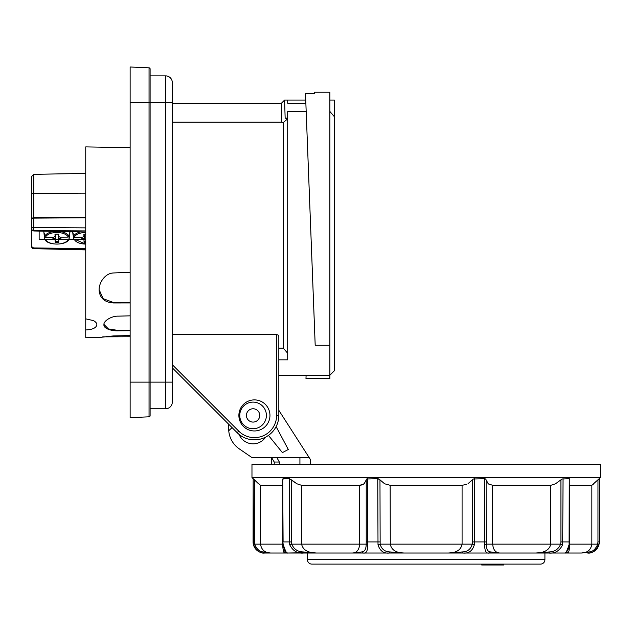 <?xml version="1.0" encoding="UTF-8"?>
<svg xmlns="http://www.w3.org/2000/svg" width="632" height="632" viewBox="0 0 632 632"><rect width="100%" height="100%" fill="white"/><g stroke="black" fill="none" stroke-linecap="round" stroke-linejoin="round"><path stroke-width="0.95" d="M569.408 541.924L569.274 478.669L569.077 544.697C567.054 550.891 565.656 553.664 564.874 553.016L567.734 553.016C568.8 552.842 569.448 549.88 569.669 544.144L569.669 485.329L591.852 485.329L600.4 477.563L251.971 477.563L251.971 464.251L600.4 464.251L600.4 477.563M462.079 485.329L462.079 544.144C461.005 549.887 456.415 552.85 448.293 553.016L404.085 553.016L389.841 551.933C384.762 551.728 381.531 549.137 380.156 544.144L379.966 479.838L384.604 483.78L390.292 485.329L462.079 485.329L466.685 484.317M362.341 484.863L359.695 485.329L364.151 483.78L366.734 478.969L377.754 478.669L378.007 544.697C379.848 550.891 383.648 553.664 389.399 553.016L404.085 553.016C395.964 552.85 391.366 549.887 390.292 544.144L390.157 485.329M364.356 483.591L363.447 484.31M296.874 483.78L289.322 478.669L289.693 544.697C292.782 550.891 297.443 553.664 303.692 553.016L316.6 553.016C307.824 552.858 302.831 549.895 301.614 544.144C302.831 549.895 307.824 552.858 316.6 553.016L302.949 551.933C297.609 551.728 293.864 549.137 291.715 544.144L291.447 479.838L296.874 483.78L301.614 485.329L359.695 485.329L359.695 544.144C359.173 549.887 356.732 552.85 352.372 553.016L316.6 553.016M282.899 547.897L282.702 544.144C282.931 549.88 283.578 552.842 284.645 553.016L287.505 553.016C286.715 553.664 285.316 550.891 283.302 544.697L282.717 541.924L282.709 479.056L282.97 479.838L283.097 478.669L289.322 478.669M282.844 544.144L282.709 485.329L260.518 485.329L253.163 478.669L253.519 544.697C256.687 550.899 260.431 553.672 264.769 553.016L270.978 553.016C264.895 552.85 261.411 549.887 260.518 544.144L260.518 485.329M254.396 541.924L253.084 541.924A11.1 11.1 0 0 0 264.176 553.016L264.769 553.016L263.133 551.933C259.586 551.736 256.758 549.137 254.641 544.144L254.396 479.838L258.535 483.78M378.939 478.985L377.754 478.669L379.966 479.838M468.083 483.599L473.431 478.985L484.689 478.669L484.72 544.697C484.61 550.891 486.087 553.664 489.168 553.016L500.007 553.016C495.646 552.858 493.197 549.895 492.683 544.144L492.51 485.329M485.653 478.985L484.689 478.669L485.653 478.985L488.22 483.78L492.683 485.329L550.756 485.329L555.504 483.78L562.101 478.985L569.274 478.669M569.408 479.838L569.661 478.985M599.207 478.669L599.294 541.924A11.1 11.1 0 0 1 588.194 553.016L587.61 553.016C591.955 553.664 595.699 550.891 598.852 544.697L599.207 541.924L597.975 541.924L597.975 479.838L597.122 480.668M593.235 484.317L592.587 484.863M490.029 484.863L488.939 484.317M597.975 541.924L597.738 544.144L598.852 544.697C595.699 550.891 591.955 553.664 587.61 553.016L588.194 553.016M481.726 565L481.671 564.115L481.726 565L503.862 565L503.862 564.115M544.918 559.676A4.44 4.44 0 0 1 540.479 564.115L311.892 564.115A4.44 4.44 0 0 1 307.452 559.676L544.918 559.676L544.918 553.016L536.212 553.016M352.569 553.016L363.21 553.016C366.284 553.672 367.769 550.899 367.658 544.697L367.69 541.924L366.236 541.924L366.197 544.144C366.125 549.137 364.648 551.736 361.765 551.933L352.372 553.016L448.325 553.016M378.007 544.697L380.156 544.144L472.223 544.144L474.371 544.697C472.523 550.891 468.723 553.664 462.972 553.016L462.529 551.933L462.972 553.016C468.723 553.664 472.523 550.891 474.371 544.697L474.616 541.924L472.412 541.924L472.223 544.144C470.84 549.137 467.617 551.728 462.529 551.933L448.293 553.016L535.77 553.016L499.588 553.016L490.614 551.933C487.722 551.728 486.245 549.137 486.174 544.144L486.134 479.838M310.596 464.251L310.596 459.82L309.167 457.592L251.971 457.592L239.267 448.862A24.411 24.411 0 0 1 228.673 428.741L228.673 424.206M361.828 564.115L370.708 564.115M466.132 564.115L457.26 564.115M491.103 565L491.103 564.115L503.807 564.115L503.807 565M481.726 564.115L485.076 564.115L485.076 565M276.121 426.6L288.287 449.486L282.409 452.615L268.458 435.393M265.645 437.099A15.089 15.089 0 0 1 239.109 434.445M309.167 457.592L278.831 410.334M232.07 427.603L228.752 430.7M500.449 564.115L500.449 565M494.429 564.115L494.429 565M274.154 461.913L272.732 459.488M271.61 457.592L274.225 462.032L279.344 462.032L276.871 457.592M597.738 544.144C595.628 549.137 592.792 551.728 589.237 551.933L581.393 553.016L567.734 553.016L581.393 553.016C587.484 552.842 590.967 549.88 591.852 544.144L597.738 544.144M588.55 552.724L589.237 551.933L587.61 553.016M550.756 485.329L550.756 544.144C549.548 549.887 544.547 552.85 535.77 553.016L548.687 553.016C554.928 553.664 559.596 550.891 562.678 544.697L563.057 478.669M566.865 551.554L566.762 551.768C567.125 550.346 567.734 552.431 569.495 544.428L569.661 541.924L560.924 541.924L560.663 544.144C558.506 549.137 554.762 551.728 549.421 551.933L535.77 553.016M285.553 551.681L284.645 553.016L270.978 553.016L284.645 553.016L282.986 548.655M361.765 551.933L363.21 553.016L389.399 553.016L389.841 551.933L393.223 552.352M253.084 541.924L253.163 478.669M282.717 478.985L283.097 541.924L291.447 541.924M567.734 553.016L566.825 551.681M548.687 553.016L549.421 551.933L548.687 553.016L564.874 553.016L566.778 551.933M462.972 553.016L489.168 553.016L490.614 551.933M285.372 552.566L285.601 551.933L287.505 553.016L303.692 553.016L302.949 551.933M270.457 553.016L263.133 551.933M270.97 553.016L263.828 552.724M286.896 552.597L287.426 552.992M307.452 559.676L307.452 553.016L303.692 553.016C297.443 553.664 292.782 550.891 289.693 544.697L291.715 544.144L301.614 544.144L301.614 485.329M303.265 552.724L287.505 553.016M448.688 553.016L449.147 553.016M489.998 552.724L489.168 553.016C486.087 553.664 484.61 550.891 484.72 544.697L486.174 544.144L560.663 544.144L562.678 544.697M299.923 457.592L299.923 464.251M279.344 464.251L279.344 462.032M274.225 462.032L274.225 464.251M130.137 147.667L85.747 146.893L85.747 318.852L93.599 320.645C95.874 322.028 96.957 323.41 96.846 324.793C96.198 327.937 92.501 329.651 85.747 329.951L85.747 337.749L99.066 337.52L113.594 335.9L130.137 335.584M130.137 330.718L118.374 330.82C111.303 331.152 103.34 328.403 103.948 324.69C103.34 321.127 111.311 315.921 118.374 316.142L130.137 315.834M130.137 302.949L113.594 302.973C104.517 302.396 99.674 298.043 99.066 289.922C99.034 282.599 105.03 273.198 113.594 272.961L130.137 272.266M85.747 329.951L85.747 318.852M39.145 231.083L39.145 239.552L45.006 239.552M68.793 239.552L73.857 239.552M85.747 248.55L33.78 247.957L32.24 247.325L31.6 245.761L31.6 225L31.6 229.337L32.24 230.467L33.78 230.98L85.747 231.96M33.78 230.98L33.78 218.127L85.747 217.771M31.6 236.202L31.6 192.547M31.6 187.554L31.6 179.82M85.747 242.388L84.04 242.396L84.009 239.354L83.345 238.548L81.773 238.169L81.773 239.41L74.41 239.441L73.51 238.738L73.154 235.215A12.814 6.407 0 0 1 72.957 234.377A12.814 6.407 0 0 1 72.941 234.053A12.814 6.407 0 0 1 73.115 232.995L73.478 236.518L74.379 237.221L81.741 237.19A2.22 1.106 0 0 0 83.306 236.858A2.22 1.106 0 0 0 83.938 236.084L83.906 234.188L85.747 234.18M44.311 235.238A12.814 6.407 0 0 1 44.106 234.377A12.814 6.407 0 0 1 44.09 234.132A12.814 6.407 0 0 1 44.256 233.018L44.619 236.542L45.52 237.245L52.883 237.198A2.22 1.106 0 0 0 54.439 236.866A2.22 1.106 0 0 0 55.071 236.092L55.024 234.188L58.579 234.172L58.626 236.052A2.22 1.106 0 0 0 59.29 236.834A2.22 1.106 0 0 0 60.87 237.15L68.224 237.111L69.125 236.4L69.488 232.868A12.814 6.407 0 0 1 69.71 233.982A12.814 6.407 0 0 1 69.694 234.377A12.814 6.407 0 0 1 69.544 235.088L69.149 238.762C67.727 245.722 46.484 245.864 44.714 238.935L44.485 235.238M85.747 239.157L84.23 239.252L84.388 235.625L83.779 234.243M81.773 239.41A2.22 1.106 0 0 1 83.345 239.726A2.22 1.106 0 0 1 84.009 240.508M55.553 235.633L55.174 239.362L54.51 238.556L52.93 238.177L52.93 239.417A2.22 1.106 0 0 1 54.51 239.733A2.22 1.106 0 0 1 55.174 240.516L55.553 235.633L54.944 234.243M58.736 240.855L58.349 235.61L58.926 234.219M58.579 239.236L55.411 239.252M58.349 235.61L58.729 240.476A2.22 1.106 0 0 1 58.729 240.476A2.22 1.106 0 0 1 59.361 239.702A2.22 1.106 0 0 1 60.917 239.37L60.917 238.13L59.361 238.525L58.729 239.338L58.776 242.38L55.221 242.404L55.174 240.516M259.744 415.422A6.66 6.66 0 0 0 253.084 408.762A6.66 6.66 0 0 0 246.425 415.422A6.66 6.66 0 0 0 253.084 422.081A6.66 6.66 0 0 0 259.744 415.422A6.66 6.66 0 0 1 253.084 422.081A6.66 6.66 0 0 1 246.425 415.422M266.396 415.422A13.319 13.319 0 0 0 253.084 402.11A13.319 13.319 0 0 0 239.765 415.422A13.319 13.319 0 0 0 253.084 428.741A13.319 13.319 0 0 0 266.396 415.422A13.319 13.319 0 0 1 253.084 428.741A13.319 13.319 0 0 1 239.765 415.422M306.101 375.258L305.975 378.576L329.872 378.576L329.872 375.258L278.831 375.258M172.299 367.832L237.15 432.683A24.411 24.411 0 0 0 278.831 415.422L278.831 336.422L278.175 335.086L276.611 334.518L276.611 415.422A22.191 22.191 0 0 1 238.722 431.119L172.299 364.696M238.88 415.422A15.531 15.531 0 0 1 254.412 399.89A15.531 15.531 0 0 1 269.951 415.422A15.531 15.531 0 0 1 254.412 430.961A15.531 15.531 0 0 1 238.88 415.422M172.299 122.134L281.493 122.134L281.493 103.174L172.299 103.174M281.493 103.174L284.598 100.061L285.151 118.129L287.702 118.824L283.262 122.553L283.262 348.153L287.702 353.264M281.493 122.134L283.262 122.553M150.108 75.872L165.647 75.872A6.66 6.66 0 0 1 172.299 82.531L172.299 102.502L165.647 102.502L165.647 408.762L150.108 408.762L150.108 410.215M172.299 387.685L172.299 102.502M170.356 406.818A6.66 6.66 0 0 1 165.647 408.762A6.66 6.66 0 0 0 172.299 402.11L172.299 382.131L150.108 382.131L150.108 68.935A1.106 1.106 0 0 0 149.049 67.822L149.049 416.82L130.137 417.641L130.137 67L149.049 67.822A1.106 1.106 0 0 1 150.108 68.935A1.106 1.106 0 0 0 149.8 68.161M130.137 102.502L165.647 102.502L165.647 75.872A6.66 6.66 0 0 1 172.299 82.531A6.66 6.66 0 0 0 165.647 75.872A6.66 6.66 0 0 1 170.356 77.823M172.299 334.518L276.611 334.518M278.831 348.153L283.262 348.153M314.76 333.846L306.18 111.461L287.702 111.461L287.702 359.837L278.831 359.837M306.18 111.461L305.864 103.214L287.702 103.214L287.702 100.061L284.598 100.061M287.702 118.129L285.151 118.129M305.864 103.214L305.493 93.623L314.333 93.623L314.333 92.225L329.872 92.225L329.872 375.258L334.312 370.818L334.312 116.62L329.872 111.461M334.312 116.62L334.312 100.061L329.872 100.061M305.493 93.623L315.194 345.277L329.872 345.277M305.746 100.061L287.702 100.061M149.8 416.472A1.106 1.106 0 0 1 149.049 416.82A1.106 1.106 0 0 0 150.108 415.706L150.108 382.131L130.137 382.131M55.055 234.188L55.071 236.076A2.22 1.106 0 0 1 55.071 236.092L55.071 234.962M55.221 242.404L55.221 241.25L58.744 241.227M69.18 238.62L68.28 239.323L60.917 239.37M52.93 239.417L45.575 239.465L44.675 238.762M84.04 242.396L84.04 241.242L85.747 241.234M84.388 235.625L84.23 239.252M83.93 234.188L83.938 236.076A2.22 1.106 0 0 1 83.938 236.084L83.938 234.954M85.747 244.189L73.51 238.738M31.6 194.016A2.22 0.632 0 0 1 32.24 193.574A2.22 0.632 0 0 1 33.78 193.384L33.78 174.329L31.6 176.549L31.6 229.337M31.6 245.761L31.6 237.032M33.765 248.589L33.78 247.957M130.137 330.512L118.374 330.473L108.412 328.924L103.956 324.429M130.137 302.736L113.594 302.554L103.111 298.66L99.066 289.464M253.519 544.697L254.641 544.144L282.702 544.144M285.506 551.554L285.617 551.776C285.538 552.834 284.621 550.385 282.875 544.428L282.97 541.924M366.236 479.838L366.236 541.924M379.966 541.924L367.69 541.924L367.69 478.669M472.412 479.838L472.412 541.924M486.134 541.924L474.616 541.924L474.616 478.669M560.924 479.838L560.924 541.924M569.535 544.144L591.852 544.144L591.852 485.329M301.614 544.144L366.197 544.144L367.658 544.697M569.29 544.144L569.077 544.697M283.302 544.697L283.089 544.144M31.6 219.241L32.24 218.459L33.78 218.127L33.78 193.384L85.747 193.123M85.747 227.875L33.78 227.544A2.22 1.106 0 0 0 32.24 227.875A2.22 1.106 0 0 0 31.6 228.65A2.22 1.92 180 0 0 33.78 230.577L85.747 230.909M85.747 249.901L33.765 248.66A2.22 2.22 0 0 1 31.6 246.448A2.22 1.92 0 0 0 33.78 248.368L85.747 249.608M31.6 218.285L33.78 217.653L85.747 217.29M81.876 237.19L81.773 238.169M53.033 237.198L52.93 238.177M60.917 238.13L60.822 237.15M276.611 415.422L278.831 415.422A24.411 24.411 0 0 1 237.15 432.683L238.722 431.119M45.52 237.245A11.574 5.783 0 0 1 56.761 232.497A11.574 5.783 0 0 1 68.224 237.111M68.28 239.323A11.574 5.783 0 0 1 57.038 244.071A11.574 5.783 0 0 1 45.575 239.465M69.125 236.4A12.458 6.225 180 0 0 59.131 231.454M55.592 231.391A12.458 6.225 180 0 0 44.619 236.542M85.747 244.071A11.574 5.783 0 0 1 74.41 239.441M74.379 237.221A11.574 5.783 0 0 1 85.747 232.497M80.801 231.865A12.458 6.225 180 0 0 73.478 236.518M113.594 302.554L113.594 302.973M599.294 541.924L599.294 478.669M253.084 478.669L251.971 477.563M536.521 553.016L536.118 553.016L536.521 553.016M271.507 464.251L271.507 457.592M72.957 234.377L72.688 231.715M69.694 234.377L69.97 231.66M44.106 234.377L43.782 231.17M33.78 174.329L85.747 173.421M130.137 336.745L102.747 336.84"/></g></svg>
